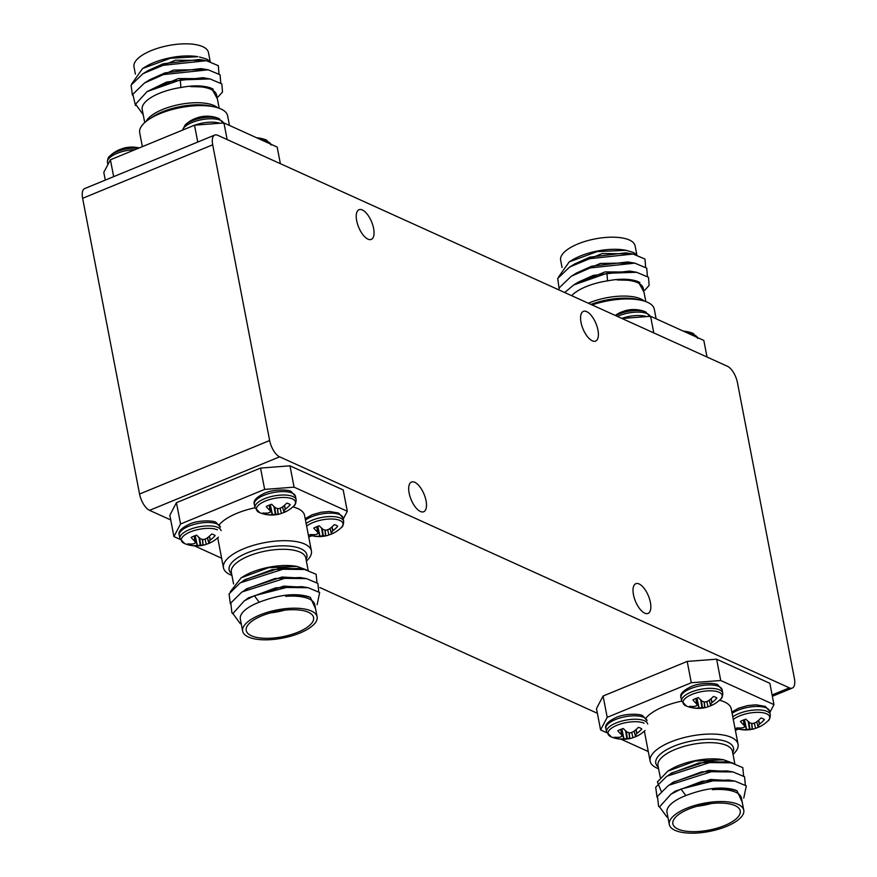 <?xml version="1.0" encoding="UTF-8"?>
<svg xmlns="http://www.w3.org/2000/svg" width="877" height="877" viewBox="0 0 877 877"><rect width="100%" height="100%" fill="white"/><g stroke="black" fill="none" stroke-linecap="round" stroke-linejoin="round"><path stroke-width="1.32" d="M633.468 594.727A16.071 7.016 -112.4 0 1 635.814 583.709A16.071 7.016 -112.4 0 1 650.394 602.4A16.071 7.016 -112.4 0 1 648.048 613.429A16.071 7.016 -112.4 0 1 633.468 594.727M581.023 322.396A16.071 7.016 -112.4 0 1 583.369 311.368A16.071 7.016 -112.4 0 1 597.95 330.059A16.071 7.016 -112.4 0 1 595.604 341.087A16.071 7.016 -112.4 0 1 581.023 322.396M409.131 493.06A16.071 7.016 -112.4 0 1 411.477 482.043A16.071 7.016 -112.4 0 1 426.047 500.734A16.071 7.016 -112.4 0 1 423.701 511.751A16.071 7.016 -112.4 0 1 409.131 493.06M356.687 220.73A16.071 7.016 -112.4 0 1 359.033 209.702A16.071 7.016 -112.4 0 1 373.602 228.393A16.071 7.016 -112.4 0 1 371.256 239.421A16.071 7.016 -112.4 0 1 356.687 220.73M170.73 519.951L149.539 510.348A14.218 6.205 -112.4 0 1 139.564 494.036L82.624 198.312A14.218 6.205 -112.4 0 1 84.696 188.566L214.777 135.047A14.218 6.205 67.6 0 0 212.694 144.804L82.624 198.312M139.564 494.036L269.645 440.528L212.694 144.804M214.777 135.047A14.218 6.205 67.6 0 1 217.693 135.277L727.461 366.29A14.218 6.205 67.6 0 1 737.436 382.602L794.376 678.327A14.218 6.205 67.6 0 1 792.304 688.072A14.218 6.205 67.6 0 1 789.377 687.853L279.62 456.829L149.539 510.348M597.38 713.297L319.875 587.535M269.645 440.528A14.218 6.205 67.6 0 0 279.62 456.829M315.577 608.846L310.37 597.412L304.823 595.954L285.617 595.647L285.749 596.327A37.908 14.361 -10.9 0 1 309.099 598.925A37.908 14.361 -10.9 0 1 314.788 604.724L317.123 616.838A37.908 14.361 169.1 0 0 311.434 611.028A37.908 14.361 169.1 0 0 268.198 612.08A37.908 14.361 169.1 0 0 242.666 631.177A37.908 14.361 169.1 0 0 248.355 636.976A37.908 14.361 169.1 0 0 291.581 635.935A37.908 14.361 169.1 0 0 317.123 616.838M285.749 596.327L285.825 595.724M230.344 591.668L241.219 577.779L268.614 567.682L297.029 566.443L306.336 569.82M241.219 577.779L243.488 576.386A37.908 14.361 -10.9 0 1 296.009 566.268L297.029 566.443M231.923 575.389A44.771 16.959 -10.9 0 1 230.202 574.687A44.771 16.959 -10.9 0 1 223.482 567.836A44.771 16.959 -10.9 0 1 253.639 545.275A44.771 16.959 -10.9 0 1 304.692 544.047A44.771 16.959 -10.9 0 1 311.412 550.899A44.771 16.959 -10.9 0 1 306.38 561.061M311.412 550.899L304.582 515.468A44.771 16.959 169.1 0 0 297.862 508.605A44.771 16.959 169.1 0 0 292.819 506.884M308.43 612.267A34.302 12.991 169.1 0 0 269.316 613.209A34.302 12.991 169.1 0 0 246.218 630.497A34.302 12.991 169.1 0 0 251.359 635.748A34.302 12.991 169.1 0 0 290.473 634.805A34.302 12.991 169.1 0 0 313.571 617.518A34.302 12.991 169.1 0 0 308.43 612.267M242.666 631.177L240.331 619.063A37.908 14.361 -10.9 0 1 259.208 602.214C279.018 594.639 295.505 592.808 308.671 596.689L310.019 597.281M285.617 595.647L304.133 595.834M249.024 597.917L275.729 587.831L302.006 586.658L308.189 587.733L319.656 592.523L317.112 604.735M244.727 600.57L248.443 597.84L283.786 586.132L306.577 587.447M232.865 613.79L231.912 612.804L230.804 603.014L241.592 592.304L247.676 588.555L275.093 578.491L300.252 577.537L306.435 578.612L317.902 583.402L318.713 591.679M242.984 591.449L246.689 588.73L282.032 577.022L304.823 578.338M230.399 603.968L229.05 593.893L239.838 583.194L245.911 579.445L272.473 569.546L298.498 568.428L304.681 569.502L316.148 574.292L316.959 582.569M241.23 582.328L244.935 579.609L280.267 567.901L303.069 569.217M169.831 515.248L176.441 502.674L180.552 523.997L173.931 536.581L169.831 515.248M260.535 468.077L289.969 465.83L294.08 487.152L264.646 489.399L260.535 468.077L176.441 502.674M343.214 519.063L347.314 511.28L343.203 489.947L289.969 465.83M259.208 602.214L254.341 595.735L286.494 587.48L308.189 587.733M242.326 591.843L284.74 578.36L306.435 578.612M240.572 582.734L282.986 569.25L304.681 569.502M254.341 595.735L244.332 600.811L232.898 613.549L240.342 623.755M270.379 612.902A34.302 12.991 169.1 0 0 284.608 610.173M255.01 507.772A44.771 16.959 169.1 0 0 219.239 524.797M264.646 489.399L180.552 523.997M347.314 511.28L294.08 487.152M308.737 537.009L311.883 535.715M173.931 536.581L180.125 539.388M194.376 545.845L221.629 558.2M286.845 511.138A14.734 5.58 -10.9 0 1 286.483 511.335A14.734 5.58 -10.9 0 1 284.301 512.354A14.734 5.58 -10.9 0 1 281.364 513.396A31.561 14.777 -107.2 0 1 280.092 513.889A31.561 14.777 -107.2 0 1 278.25 514.141L278.064 514.152A31.375 23.405 -119.4 0 1 275.816 514.273L275.29 514.317A31.375 29.818 150.7 0 1 272.451 514.58L272.177 514.602A31.561 26.694 107.3 0 1 266.334 514.536A14.734 5.58 -10.9 0 1 264.295 513.878A14.734 5.58 -10.9 0 1 262.87 512.968A31.561 24.611 -59.6 0 0 268.483 512.935L268.691 512.881A31.375 17.299 -78.4 0 0 270.357 512.08L270.478 511.85A31.375 3.892 -98.4 0 1 269.963 510.48L269.853 510.337A31.561 14.777 -107.2 0 1 266.246 506.544A14.734 5.58 -10.9 0 1 271.717 504.286A31.561 12.695 62.7 0 0 275.685 507.936L275.882 508.035A31.375 21.333 48.6 0 0 278.272 508.638L278.798 508.605A31.375 27.746 -23.1 0 0 281.506 507.608L281.758 507.476A31.561 24.611 -59.6 0 0 286.757 503.135A14.734 5.58 -10.9 0 1 288.796 503.804A14.734 5.58 -10.9 0 1 290.221 504.713A31.561 26.694 107.3 0 1 285.442 509.142L285.255 509.307A31.375 19.371 90.7 0 1 283.742 510.842L283.622 511.061A31.375 1.82 72.3 0 0 283.995 511.719L284.082 511.74A31.561 12.695 62.7 0 0 286.845 511.138M296.119 499.769A20.938 7.926 -10.9 0 0 292.984 496.568A20.938 7.926 -10.9 0 0 264.536 498.728A20.938 7.926 -10.9 0 0 254.999 507.695L259.811 512.727A19.886 7.531 -10.9 0 1 259.406 512.552A19.886 7.531 -10.9 0 1 265.479 501.008A19.886 7.531 -10.9 0 1 292.49 498.947A19.886 7.531 -10.9 0 1 293.521 506.237L293.521 506.237C295.154 505.448 296.02 503.288 296.119 499.769L295.461 496.349L291.12 491.526C289.87 489.739 273.832 488.741 264.426 493.302C256.325 497.193 252.96 500.855 254.341 504.275A20.938 7.926 -10.9 0 1 263.878 495.319A20.938 7.926 -10.9 0 1 292.326 493.148A20.938 7.926 -10.9 0 1 295.461 496.349M282.569 506.873L283.611 511.039M270.357 512.08L269.842 504.911L270.489 511.894M280.125 508.145L281.364 513.396M266.323 513.111L266.334 514.536M211.752 542.03A14.734 5.58 -10.9 0 1 211.39 542.227A14.734 5.58 -10.9 0 1 209.208 543.247A14.734 5.58 -10.9 0 1 206.27 544.277A31.561 14.777 -107.2 0 1 204.999 544.77A31.561 14.777 -107.2 0 1 203.157 545.034L202.982 545.045A31.375 23.405 -119.4 0 1 200.734 545.165L200.208 545.209A31.375 29.818 150.7 0 1 197.358 545.472L197.084 545.494A31.561 26.694 107.3 0 1 191.241 545.428A14.734 5.58 -10.9 0 1 189.202 544.77A14.734 5.58 -10.9 0 1 187.777 543.861A31.561 24.611 -59.6 0 0 193.4 543.828L193.609 543.773A31.375 17.299 -78.4 0 0 195.264 542.962L195.385 542.742A31.375 3.892 -98.4 0 1 194.869 541.372L194.76 541.23A31.561 14.777 -107.2 0 1 191.153 537.426A14.734 5.58 -10.9 0 1 196.634 535.178A31.561 12.695 62.7 0 0 200.592 538.829L200.8 538.927A31.375 21.333 48.6 0 0 203.179 539.53L203.716 539.487A31.375 27.746 -23.1 0 0 206.413 538.5L206.665 538.368A31.561 24.611 -59.6 0 0 211.664 534.027A14.734 5.58 -10.9 0 1 213.703 534.685A14.734 5.58 -10.9 0 1 215.128 535.606A31.561 26.694 107.3 0 1 210.359 540.035L210.173 540.199A31.375 19.371 90.7 0 1 208.649 541.734L208.529 541.953A31.375 1.82 72.3 0 0 208.912 542.611L208.989 542.633A31.561 12.695 62.7 0 0 211.752 542.03M221.037 530.662A20.938 7.926 -10.9 0 0 217.891 527.45A20.938 7.926 -10.9 0 0 189.443 529.62A20.938 7.926 -10.9 0 0 179.906 538.577L184.729 543.619A19.886 7.531 -10.9 0 1 184.323 543.444A19.886 7.531 -10.9 0 1 190.386 531.9A19.886 7.531 -10.9 0 1 217.397 529.84M207.476 537.765L208.529 541.953L207.334 537.875M195.264 542.962L194.749 535.803L195.396 542.786M205.032 539.037L206.27 544.277M191.23 544.003L191.241 545.428M334.367 532.679A14.734 5.58 -10.9 0 1 334.016 532.876A14.734 5.58 -10.9 0 1 331.824 533.896A14.734 5.58 -10.9 0 1 328.897 534.926A31.561 14.777 -107.2 0 1 327.625 535.419A31.561 14.777 -107.2 0 1 325.784 535.683L325.597 535.694A31.375 23.405 -119.4 0 1 323.35 535.814L322.824 535.858A31.375 29.818 150.7 0 1 319.973 536.121L319.71 536.143A31.561 26.694 107.3 0 1 313.867 536.077A14.734 5.58 -10.9 0 1 311.817 535.419A14.734 5.58 -10.9 0 1 310.392 534.51A31.561 24.611 -59.6 0 0 316.016 534.477L316.224 534.422A31.375 17.299 -78.4 0 0 317.891 533.611L318 533.391A31.375 3.892 -98.4 0 1 317.485 532.021L317.386 531.879A31.561 14.777 -107.2 0 1 313.78 528.075A14.734 5.58 -10.9 0 1 319.25 525.827A31.561 12.695 62.7 0 0 323.207 529.478L323.416 529.576A31.375 21.333 48.6 0 0 325.805 530.179L326.332 530.136A31.375 27.746 -23.1 0 0 329.039 529.149L329.281 529.017A31.561 24.611 -59.6 0 0 334.28 524.676A14.734 5.58 -10.9 0 1 336.329 525.334A14.734 5.58 -10.9 0 1 337.755 526.255A31.561 26.694 107.3 0 1 332.975 530.684L332.789 530.848A31.375 19.371 90.7 0 1 331.265 532.383L331.155 532.602A31.375 1.82 72.3 0 0 331.528 533.26L331.616 533.282A31.561 12.695 62.7 0 0 334.367 532.679M306.643 526.156A19.886 7.531 -10.9 0 1 340.013 520.489A19.886 7.531 -10.9 0 1 341.043 527.779L341.043 527.779C342.677 526.989 343.543 524.83 343.652 521.311L342.995 517.89L338.654 513.056L329.379 511.455L320.96 512.256L311.96 514.843L305.207 518.691M330.103 528.414L331.155 532.602M317.891 533.611L317.364 526.452L318.011 533.435M327.658 529.686L328.897 534.926M313.845 534.652L313.867 536.077M742.227 802.192L737.02 790.758L731.484 789.311L712.267 788.993L712.398 789.673A37.908 14.361 -10.9 0 1 735.748 792.271A37.908 14.361 -10.9 0 1 741.438 798.081L743.773 810.184A37.908 14.361 169.1 0 0 738.083 804.384A37.908 14.361 169.1 0 0 694.858 805.426A37.908 14.361 169.1 0 0 669.315 824.523A37.908 14.361 169.1 0 0 675.005 830.333A37.908 14.361 169.1 0 0 718.23 829.291A37.908 14.361 169.1 0 0 743.773 810.184M712.398 789.673L712.475 789.07M661.203 791.207L657.388 781.944L667.868 771.124L695.264 761.028L723.678 759.8L732.986 763.176M667.868 771.124L670.138 769.732A37.908 14.361 -10.9 0 1 722.659 759.625L723.678 759.8M658.572 768.745A44.771 16.959 -10.9 0 1 656.851 768.044A44.771 16.959 -10.9 0 1 650.131 761.181A44.771 16.959 -10.9 0 1 680.289 738.631A44.771 16.959 -10.9 0 1 731.341 737.393A44.771 16.959 -10.9 0 1 738.061 744.255A44.771 16.959 -10.9 0 1 733.029 754.406M738.061 744.255L731.232 708.813A44.771 16.959 169.1 0 0 724.512 701.962A44.771 16.959 169.1 0 0 719.469 700.241M735.079 805.612A34.302 12.991 169.1 0 0 695.965 806.566A34.302 12.991 169.1 0 0 672.867 823.843A34.302 12.991 169.1 0 0 678.009 829.094A34.302 12.991 169.1 0 0 717.123 828.151A34.302 12.991 169.1 0 0 740.221 810.874A34.302 12.991 169.1 0 0 735.079 805.612M669.315 824.523L666.991 812.42A37.908 14.361 -10.9 0 1 685.858 795.56C705.667 787.995 722.155 786.154 735.321 790.045L736.68 790.626M712.267 788.993L730.782 789.19M675.674 791.273L702.378 781.177L728.655 780.004L734.838 781.078L746.305 785.869L743.762 798.081M671.387 793.915L675.093 791.197L710.436 779.478L733.227 780.804M659.515 807.147L658.561 806.16L657.454 796.36L668.241 785.66L674.325 781.911L701.743 771.848L726.901 770.894L733.084 771.968L744.551 776.759L745.362 785.036M669.633 784.794L673.339 782.076L708.682 770.368L731.473 771.683M657.048 797.314L655.7 787.25L666.487 776.54L672.571 772.79L699.133 762.891L725.147 761.784L731.33 762.847L742.797 767.638L743.608 775.915M667.879 775.685L671.585 772.966L706.928 761.258L729.719 762.573M596.481 708.605L603.091 696.02L607.202 717.342L600.581 729.927L596.481 708.605M687.195 661.422L716.619 659.175L720.73 680.508L691.295 682.744L687.195 661.422L603.091 696.02M769.874 712.409L773.963 704.626L769.853 683.304L716.619 659.175M685.858 795.56L681.001 789.081L713.144 780.826L734.838 781.078M668.987 785.2L711.39 771.716L733.084 771.968M667.222 776.079L709.636 762.595L731.33 762.847M681.001 789.081L670.993 794.156L659.548 806.906L666.991 817.112M697.029 806.259A34.302 12.991 169.1 0 0 711.258 803.518M681.659 701.118A44.771 16.959 169.1 0 0 645.889 718.142M691.295 682.744L607.202 717.342M773.963 704.626L720.73 680.508M735.386 730.366L738.533 729.061M600.581 729.927L606.774 732.733M621.037 739.201L648.278 751.545M761.028 726.024A14.734 5.58 -10.9 0 1 760.666 726.222A14.734 5.58 -10.9 0 1 758.484 727.241A14.734 5.58 -10.9 0 1 755.546 728.283A31.561 14.777 -107.2 0 1 754.275 728.776A31.561 14.777 -107.2 0 1 752.433 729.028L752.247 729.039A31.375 23.405 -119.4 0 1 749.999 729.16L749.473 729.204A31.375 29.818 150.7 0 1 746.634 729.467L746.36 729.489A31.561 26.694 107.3 0 1 740.517 729.423A14.734 5.58 -10.9 0 1 738.467 728.765A14.734 5.58 -10.9 0 1 737.053 727.855A31.561 24.611 -59.6 0 0 742.666 727.822L742.874 727.767A31.375 17.299 -78.4 0 0 744.54 726.967L744.661 726.737A31.375 3.892 -98.4 0 1 744.134 725.367L744.036 725.224A31.561 14.777 -107.2 0 1 740.429 721.431A14.734 5.58 -10.9 0 1 745.899 719.173A31.561 12.695 62.7 0 0 749.868 722.823L750.065 722.933A31.375 21.333 48.6 0 0 752.455 723.525L752.981 723.492A31.375 27.746 -23.1 0 0 755.689 722.505L755.941 722.363A31.561 24.611 -59.6 0 0 760.929 718.033A14.734 5.58 -10.9 0 1 762.979 718.691A14.734 5.58 -10.9 0 1 764.404 719.6A31.561 26.694 107.3 0 1 759.625 724.04L759.438 724.205A31.375 19.371 90.7 0 1 757.925 725.728L757.805 725.959A31.375 1.82 72.3 0 0 758.177 726.605L758.265 726.627A31.561 12.695 62.7 0 0 761.028 726.024M733.293 719.502A19.886 7.531 -10.9 0 1 766.673 713.834A19.886 7.531 -10.9 0 1 767.704 721.124L767.704 721.124C769.326 720.335 770.203 718.186 770.302 714.656L769.644 711.247L765.303 706.413L756.029 704.801L747.61 705.601L738.609 708.188L731.856 712.036M756.752 721.76L757.794 725.937M744.54 726.967L744.014 719.809L744.661 726.781M754.308 723.043L755.546 728.283M740.506 727.998L740.517 729.423M638.401 735.375A14.734 5.58 -10.9 0 1 638.05 735.573A14.734 5.58 -10.9 0 1 635.858 736.592A14.734 5.58 -10.9 0 1 632.931 737.634A31.561 14.777 -107.2 0 1 631.648 738.127A31.561 14.777 -107.2 0 1 629.818 738.379L629.631 738.39A31.375 23.405 -119.4 0 1 627.384 738.511L626.858 738.555A31.375 29.818 150.7 0 1 624.007 738.818L623.744 738.84A31.561 26.694 107.3 0 1 617.89 738.774A14.734 5.58 -10.9 0 1 615.851 738.116A14.734 5.58 -10.9 0 1 614.426 737.206A31.561 24.611 -59.6 0 0 620.05 737.173L620.258 737.118A31.375 17.299 -78.4 0 0 621.914 736.318L622.034 736.088A31.375 3.892 -98.4 0 1 621.519 734.718L621.42 734.575A31.561 14.777 -107.2 0 1 617.803 730.782A14.734 5.58 -10.9 0 1 623.284 728.524A31.561 12.695 62.7 0 0 627.241 732.174L627.45 732.284A31.375 21.333 48.6 0 0 629.839 732.876L630.366 732.843A31.375 27.746 -23.1 0 0 633.073 731.856L633.315 731.714A31.561 24.611 -59.6 0 0 638.313 727.384A14.734 5.58 -10.9 0 1 640.363 728.042A14.734 5.58 -10.9 0 1 641.778 728.951A31.561 26.694 107.3 0 1 637.009 733.391L636.823 733.556A31.375 19.371 90.7 0 1 635.299 735.079L635.178 735.31A31.375 1.82 72.3 0 0 635.562 735.956L635.639 735.978A31.561 12.695 62.7 0 0 638.401 735.375M647.686 724.007A20.938 7.926 -10.9 0 0 644.54 720.806A20.938 7.926 -10.9 0 0 616.092 722.977A20.938 7.926 -10.9 0 0 606.555 731.933L611.379 736.965A19.886 7.531 -10.9 0 1 610.973 736.79A19.886 7.531 -10.9 0 1 617.046 725.246A19.886 7.531 -10.9 0 1 644.047 723.185M634.137 731.111L635.178 735.277M621.914 736.318L621.398 729.16L622.045 736.132M631.681 732.394L632.931 737.634M617.879 737.349L617.89 738.774M713.494 704.483A14.734 5.58 -10.9 0 1 713.133 704.68A14.734 5.58 -10.9 0 1 710.951 705.7A14.734 5.58 -10.9 0 1 708.013 706.741A31.561 14.777 -107.2 0 1 706.741 707.235A31.561 14.777 -107.2 0 1 704.9 707.487L704.724 707.509A31.375 23.405 -119.4 0 1 702.477 707.618L701.94 707.662A31.375 29.818 150.7 0 1 699.101 707.936L698.826 707.958A31.561 26.694 107.3 0 1 692.983 707.892A14.734 5.58 -10.9 0 1 690.944 707.235A14.734 5.58 -10.9 0 1 689.519 706.314A31.561 24.611 -59.6 0 0 695.143 706.281L695.351 706.226A31.375 17.299 -78.4 0 0 697.007 705.426L697.127 705.196A31.375 3.892 -98.4 0 1 696.612 703.825L696.502 703.683A31.561 14.777 -107.2 0 1 692.896 699.89A14.734 5.58 -10.9 0 1 698.377 697.632A31.561 12.695 62.7 0 0 702.334 701.282L702.543 701.392A31.375 21.333 48.6 0 0 704.922 701.995L705.459 701.951A31.375 27.746 -23.1 0 0 708.156 700.964L708.408 700.822A31.561 24.611 -59.6 0 0 713.407 696.491A14.734 5.58 -10.9 0 1 715.446 697.149A14.734 5.58 -10.9 0 1 716.871 698.059A31.561 26.694 107.3 0 1 712.102 702.499L711.916 702.663A31.375 19.371 90.7 0 1 710.392 704.187L710.271 704.417A31.375 1.82 72.3 0 0 710.644 705.064L710.732 705.097A31.561 12.695 62.7 0 0 713.494 704.483M722.769 693.126A20.938 7.926 -10.9 0 0 719.633 689.914A20.938 7.926 -10.9 0 0 691.186 692.085A20.938 7.926 -10.9 0 0 681.648 701.041L686.472 706.073A19.886 7.531 -10.9 0 1 686.055 705.908A19.886 7.531 -10.9 0 1 692.128 694.354A19.886 7.531 -10.9 0 1 719.14 692.293A19.886 7.531 -10.9 0 1 720.17 699.583L720.17 699.583C721.804 698.794 722.67 696.645 722.769 693.126L722.111 689.706L717.77 684.871C716.531 683.084 700.482 682.098 691.076 686.647C682.975 690.55 679.609 694.2 680.99 697.621A20.938 7.926 -10.9 0 1 690.528 688.664A20.938 7.926 -10.9 0 1 718.976 686.494A20.938 7.926 -10.9 0 1 722.111 689.706M709.219 700.219L710.271 704.406M697.007 705.426L696.491 698.267L697.138 705.24M706.774 701.501L708.013 706.741M692.973 706.456L692.983 707.892M131.78 83.841L142.589 68.516L170.5 58.233L197.884 56.698A37.908 14.361 169.1 0 0 145.363 66.816L142.6 68.516M199.474 56.972L206.709 59.099L210.272 61.533M219.184 108.255L216.663 95.165A37.908 14.361 169.1 0 0 210.973 89.355A37.908 14.361 169.1 0 0 190.561 86.582L206.029 87.053L190.561 86.582M217.364 98.816L211.664 88.533L206.029 87.053M229.478 125.455L227.625 115.819A44.771 16.959 169.1 0 0 220.905 108.956A44.771 16.959 169.1 0 0 215.073 107.049A44.771 16.959 169.1 0 0 148.103 119.941A44.771 16.959 169.1 0 0 139.695 132.745L142.37 146.634M213.221 89.191L210.699 87.952C202.806 85.343 192.863 85.201 180.859 87.525A37.908 14.361 169.1 0 0 142.206 109.493L144.727 122.594M135.398 74.139L133.984 66.816A37.908 14.361 -10.9 0 1 159.526 47.709A37.908 14.361 -10.9 0 1 202.751 46.667A37.908 14.361 -10.9 0 1 208.441 52.477L210.162 61.423M204.988 60.447L175.532 60.195L143.4 73.471M218.976 73.811L218.329 65.676L206.446 60.699L199.342 59.483L163.221 63.769L148.158 70.544L142.83 73.821L131.079 85.135L132.427 95.198M206.764 69.557L173.657 70.072L145.154 82.581M220.741 82.931L220.083 74.797L208.2 69.809L201.096 68.592L164.975 72.89L149.912 79.654L144.584 82.942L132.833 94.245L135.464 105.536M208.496 78.678L178.316 78.557L146.897 91.712M218.165 96.832L222.495 92.03L221.837 83.907L209.954 78.919L202.85 77.702L166.729 81.999L147.062 91.603L135.595 104.21L142.951 114.339M180.859 87.525L180.322 79.928L147.062 91.603M206.446 60.699L161.62 65.479L142.83 73.821M208.2 69.809L163.374 74.6L144.584 82.942M209.954 78.919L180.322 79.928M280.377 163.681L277.176 147.073L223.942 122.944L227.143 139.553M197.763 142.052L194.508 125.192L223.942 122.944M105.284 180.092L103.793 172.374L110.414 159.789L194.508 125.192M110.414 159.789L113.659 176.65M266.783 140.21A19.886 7.531 169.1 0 0 266.378 140.035L266.378 140.035A19.886 7.531 169.1 0 0 258.759 138.73M139.224 147.939A31.572 31.572 0 0 0 123.482 148.224A31.561 14.777 72.8 0 0 122.21 148.717A14.734 5.58 169.1 0 0 117.09 150.778A14.734 5.58 169.1 0 0 116.74 150.976M138.533 148.224A19.886 7.531 169.1 0 0 110.064 155.876L110.064 155.876C108.43 156.665 107.564 158.814 107.454 162.344L107.893 164.591M219.261 118.669A19.886 7.531 169.1 0 0 218.855 118.494A31.572 31.572 0 0 0 198.575 117.332A31.561 14.777 72.8 0 0 197.303 117.825A14.734 5.58 169.1 0 0 192.184 119.886A14.734 5.58 169.1 0 0 191.822 120.083M223.668 123.525L218.855 118.494A19.886 7.531 169.1 0 0 185.146 124.983L182.449 130.147M626.123 250.329L624.534 250.055A37.908 14.361 169.1 0 0 572.012 260.162L569.25 261.861L597.16 251.589L626.123 250.329L633.358 252.444L636.921 254.889M558.43 277.187L569.25 261.861M645.834 301.611L643.312 288.511A37.908 14.361 169.1 0 0 637.623 282.701A37.908 14.361 169.1 0 0 617.211 279.938L632.679 280.41L617.211 279.938M644.014 292.162L638.324 281.879L632.679 280.41M656.128 318.8L654.275 309.164A44.771 16.959 169.1 0 0 647.555 302.313A44.771 16.959 169.1 0 0 641.723 300.394A44.771 16.959 169.1 0 0 592.085 304.944M639.87 282.537L637.349 281.309C629.467 278.689 619.513 278.546 607.52 280.87A37.908 14.361 169.1 0 0 571.661 295.692M562.047 267.485L560.644 260.162A37.908 14.361 -10.9 0 1 586.176 241.065A37.908 14.361 -10.9 0 1 629.401 240.024A37.908 14.361 -10.9 0 1 635.091 245.823L636.812 254.779M631.637 253.793L602.181 253.541L570.05 266.827M645.636 267.167L644.979 259.033L633.095 254.045L625.992 252.828L589.87 257.125L574.808 263.889L569.48 267.178L557.728 278.48L559.077 288.555M633.413 262.914L600.307 263.418L571.804 275.937M647.39 276.277L646.733 268.143L634.849 263.155L627.746 261.938L591.624 266.235L576.562 272.999L571.234 276.288L559.482 287.601L558.682 289.805M635.145 272.023L604.966 271.914L573.547 285.058M644.814 290.188L649.144 285.387L648.487 277.264L636.603 272.276L629.5 271.059L593.378 275.356L578.316 282.12L573.722 284.948L564.711 292.545M607.52 280.87L606.972 273.273L573.722 284.948M633.095 254.045L588.27 258.836L569.48 267.178M634.849 263.155L590.024 267.945L571.234 276.288M636.603 272.276L606.972 273.273M707.026 357.038L703.825 340.419L650.591 316.29L653.793 332.909M621.946 318.483L650.591 316.29M693.444 333.556A19.886 7.531 169.1 0 0 693.027 333.381L693.027 333.381A19.886 7.531 169.1 0 0 685.419 332.076M645.911 312.015A19.886 7.531 169.1 0 0 645.505 311.839A31.572 31.572 0 0 0 625.224 310.688A31.561 14.777 72.8 0 0 623.953 311.182A14.734 5.58 169.1 0 0 618.833 313.232A14.734 5.58 169.1 0 0 618.471 313.429M650.317 316.882L645.505 311.839A19.886 7.531 169.1 0 0 615.643 315.621M772.1 694.957L789.377 687.853M231.605 573.755A39.597 14.997 -10.9 0 1 250.548 551.589A39.597 14.997 -10.9 0 1 300.954 548.794A39.597 14.997 -10.9 0 1 306.062 559.416M308.145 570.258L305.777 557.947A37.908 14.361 169.1 0 0 300.087 552.137A37.908 14.361 169.1 0 0 256.862 553.179A37.908 14.361 169.1 0 0 231.331 572.286L233.567 583.939M284.466 505.316L285.442 509.142M285.255 509.307L284.28 505.481M269.414 505.075L269.963 510.48M269.853 510.337L269.338 505.108M277.581 508.485L278.25 514.141M278.064 514.152L277.395 508.441M274.644 507.081L275.816 514.273M275.29 514.317L274.019 506.533M270.28 504.757L272.451 514.58M272.177 514.602L270.028 504.845M217.233 524.04A20.938 7.926 -10.9 0 1 220.379 527.241L216.038 522.407C214.788 520.631 198.739 519.633 189.333 524.194C181.232 528.086 177.878 531.747 179.248 535.167A20.938 7.926 -10.9 0 1 188.785 526.211A20.938 7.926 -10.9 0 1 217.233 524.04M209.384 536.209L210.359 540.035M210.173 540.199L209.197 536.373M194.332 535.968L194.869 541.372M194.76 541.23L194.245 536M202.499 539.377L203.157 545.034M202.982 545.045L202.302 539.333M199.561 537.974L200.734 545.165M200.208 545.209L198.936 537.426M195.187 535.65L197.358 545.472M197.084 545.494L194.935 535.737M306.128 523.47A20.938 7.926 -10.9 0 1 312.059 520.269A20.938 7.926 -10.9 0 1 340.506 518.099A20.938 7.926 -10.9 0 1 343.652 521.311M305.47 520.061A20.938 7.926 -10.9 0 1 311.401 516.86A20.938 7.926 -10.9 0 1 339.848 514.689A20.938 7.926 -10.9 0 1 342.995 517.89M331.999 526.858L332.975 530.684M332.789 530.848L331.813 527.022M331.144 532.58L329.949 528.524L331.144 532.591M316.948 526.617L317.485 532.021M317.386 531.879L316.86 526.649M325.115 530.026L325.784 535.683M325.597 535.694L324.928 529.982M322.177 528.623L323.35 535.814M322.824 535.858L321.552 528.075M317.814 526.299L319.973 536.121M319.71 536.143L317.551 526.386M658.265 767.101A39.597 14.997 -10.9 0 1 677.197 744.946A39.597 14.997 -10.9 0 1 727.603 742.139A39.597 14.997 -10.9 0 1 732.712 752.762M734.794 763.604L732.427 751.293A37.908 14.361 169.1 0 0 726.737 745.494A37.908 14.361 169.1 0 0 683.512 746.535A37.908 14.361 169.1 0 0 657.98 765.632L660.228 777.285M732.777 716.827A20.938 7.926 -10.9 0 1 738.719 713.626A20.938 7.926 -10.9 0 1 767.167 711.455A20.938 7.926 -10.9 0 1 770.302 714.656M732.12 713.407A20.938 7.926 -10.9 0 1 738.05 710.206A20.938 7.926 -10.9 0 1 766.509 708.035A20.938 7.926 -10.9 0 1 769.644 711.247M758.649 720.203L759.625 724.04M759.438 724.205L758.462 720.368M743.597 719.962L744.134 725.367M744.036 725.224L743.51 719.995M751.764 723.382L752.433 729.028M752.247 729.039L751.578 723.339M748.826 721.968L749.999 729.16M749.473 729.204L748.202 721.42M744.463 719.644L746.634 729.467M746.36 729.489L744.2 719.743M643.882 717.386A20.938 7.926 -10.9 0 1 647.029 720.598L642.688 715.764C641.438 713.977 625.389 712.99 615.994 717.539C607.882 721.431 604.527 725.093 605.897 728.513A20.938 7.926 -10.9 0 1 615.435 719.557A20.938 7.926 -10.9 0 1 643.882 717.386M636.033 729.554L637.009 733.391M636.823 733.556L635.847 729.719M620.982 729.313L621.519 734.718M621.42 734.575L620.894 729.346M629.149 732.733L629.818 738.379M629.631 738.39L628.952 732.69M626.211 731.319L627.384 738.511M626.858 738.555L625.586 730.771M621.837 728.995L624.007 738.818M623.744 738.84L621.585 729.094M711.115 698.662L712.102 702.499M711.916 702.663L710.929 698.826M696.075 698.421L696.612 703.825M696.502 703.683L695.987 698.454M704.231 701.841L704.9 707.487M704.724 707.509L704.045 701.797M701.304 700.438L702.477 707.618M701.94 707.662L700.679 699.879M696.93 698.103L699.101 707.936M698.826 707.958L696.678 698.202M146.064 121.464A37.908 14.361 -10.9 0 1 176.003 105.251A37.908 14.361 -10.9 0 1 214.098 105.558A37.908 14.361 -10.9 0 1 217.529 107.707M215.073 107.049L210.864 106.073A39.597 14.997 169.1 0 0 151.644 117.474L148.103 119.941M270.905 144.234A20.938 7.926 169.1 0 0 268.055 141.866A20.938 7.926 169.1 0 0 262.716 140.517M135.047 149.649A20.938 7.926 169.1 0 0 116.992 153.387A20.938 7.926 169.1 0 0 107.454 162.344M118.472 156.468A20.938 7.926 169.1 0 0 117.65 156.797A20.938 7.926 169.1 0 0 116.849 157.136M223.503 122.977A20.938 7.926 169.1 0 0 220.522 120.324A20.938 7.926 169.1 0 0 192.074 122.495A20.938 7.926 169.1 0 0 182.58 130.092M193.554 125.586A20.938 7.926 169.1 0 0 192.743 125.904A20.938 7.926 169.1 0 0 191.942 126.244M219.919 123.251A20.938 7.926 169.1 0 0 194.639 125.181M588.314 303.234A37.908 14.361 -10.9 0 1 640.747 298.914A37.908 14.361 -10.9 0 1 644.178 301.052M641.723 300.394L637.513 299.419A39.597 14.997 169.1 0 0 590.912 304.418M697.555 337.579A20.938 7.926 169.1 0 0 694.705 335.211A20.938 7.926 169.1 0 0 689.366 333.874M650.164 316.323A20.938 7.926 169.1 0 0 647.182 313.67A20.938 7.926 169.1 0 0 618.734 315.841A20.938 7.926 169.1 0 0 617.397 316.422M646.579 316.597A20.938 7.926 169.1 0 0 621.727 318.373M772.352 696.283L792.304 688.072M304.823 595.954L303.76 595.768M249.43 597.676L244.332 600.811M271.64 569.721L271.892 571.004M223.482 567.836L217.704 537.809M259.811 512.727A31.572 31.572 0 0 0 280.092 513.889M286.483 511.335A31.572 31.572 0 0 0 293.521 506.237M254.999 507.695L254.341 504.275M184.729 543.619A31.572 31.572 0 0 0 204.999 544.77M211.39 542.227A31.572 31.572 0 0 0 218.428 537.13M179.906 538.577L179.248 535.167M207.323 537.875L208.529 541.942M308.276 534.63A31.572 31.572 0 0 0 327.625 535.419M334.016 532.876A31.572 31.572 0 0 0 341.043 527.779M731.484 789.311L730.42 789.125M676.079 791.021L670.993 794.156M698.3 763.067L698.541 764.349M650.131 761.181L644.354 731.155M734.926 727.976A31.572 31.572 0 0 0 754.275 728.776M760.666 726.222A31.572 31.572 0 0 0 767.704 721.124M611.379 736.965A31.572 31.572 0 0 0 631.648 738.127M638.05 735.573A31.572 31.572 0 0 0 645.077 730.475M606.555 731.933L605.897 728.513M686.472 706.073A31.572 31.572 0 0 0 706.741 707.235M713.133 704.68A31.572 31.572 0 0 0 720.17 699.583M681.648 701.041L680.99 697.621M256.731 137.799A31.572 31.572 0 0 1 266.378 140.035L271.201 145.067M117.09 150.778A31.572 31.572 0 0 0 110.064 155.876M192.184 119.886A31.572 31.572 0 0 0 185.146 124.983M683.38 331.155A31.572 31.572 0 0 1 693.027 333.381L697.851 338.423M618.833 313.232A31.572 31.572 0 0 0 615.27 315.446"/></g></svg>
